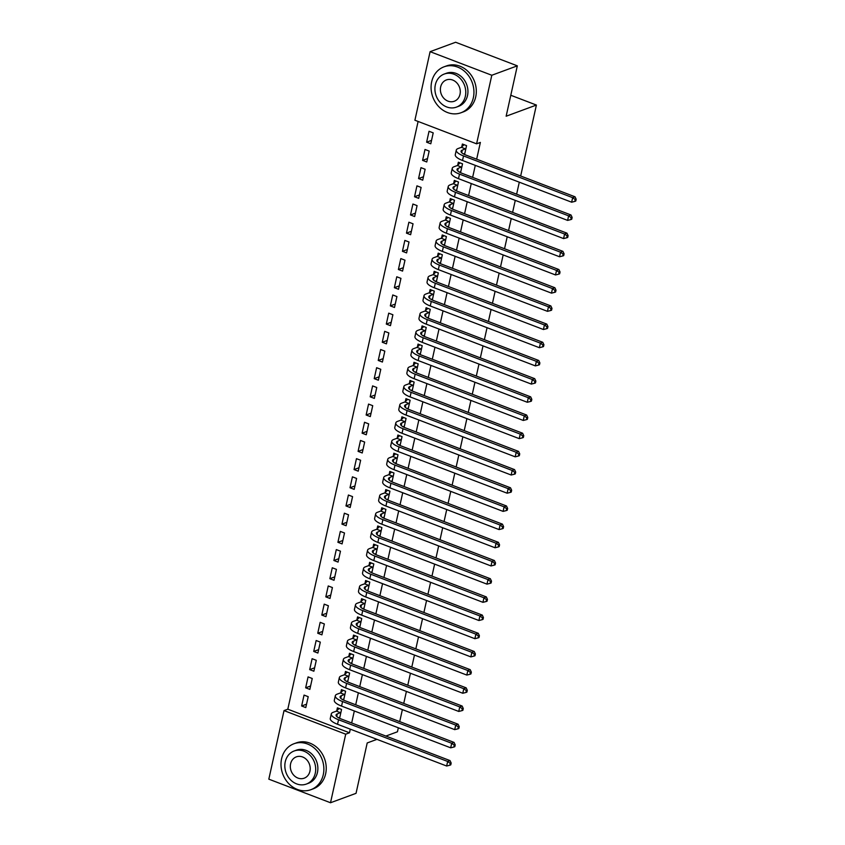<?xml version="1.0" encoding="UTF-8"?>
<svg xmlns="http://www.w3.org/2000/svg" width="845" height="845" viewBox="0 0 845 845"><rect width="100%" height="100%" fill="white"/><g stroke="black" fill="none" stroke-linecap="round" stroke-linejoin="round"><path stroke-width="1.27" d="M418.106 121.458L287.807 709.198L284.026 710.592L345.711 734.189L330.511 802.75L268.826 779.164L284.026 710.592M414.906 120.233L430.105 51.672L491.801 75.258L476.591 143.83L414.906 120.233M491.801 75.258L517.32 65.836L455.624 42.25L430.105 51.672M517.32 65.836L506.144 116.219L536.395 105.055L510.792 95.263M536.395 105.055L520.668 176.003M519.295 182.193L516.633 194.192M515.27 200.371L512.609 212.38M511.236 218.559L508.574 230.569M507.201 236.748L504.539 248.757M503.166 254.936L500.515 266.935M499.141 273.125L496.48 285.124M495.107 291.314L492.445 303.313M491.072 309.502L488.41 321.501M487.047 327.68L484.386 339.69M483.013 345.869L480.351 357.879M478.978 364.058L476.316 376.067M474.943 382.246L472.281 394.256M470.918 400.435L468.257 412.434M466.884 418.624L464.222 430.623M462.849 436.812L460.187 448.811M458.814 455.001L456.152 467M454.79 473.179L452.128 485.188M450.755 491.367L448.093 503.377M446.72 509.556L444.058 521.566M442.685 527.745L440.034 539.754M438.661 545.933L435.999 557.932M434.626 564.122L431.964 576.121M430.591 582.311L427.929 594.31M426.567 600.499L423.905 612.498M422.532 618.677L419.87 630.687M418.497 636.866L415.835 648.875M414.462 655.055L411.8 667.064M410.438 673.243L407.776 685.253M406.403 691.432L403.741 703.431M402.368 709.62L399.706 721.619M398.333 727.809L397.456 731.791L385.88 736.058M422.584 160.381L426.757 161.976L429.175 151.065L425.003 149.47L422.584 160.381L427.517 158.564M460.557 172.697L462.521 163.814L458.349 162.219L457.694 165.176M414.525 196.758L418.697 198.353L421.116 187.442L416.944 185.847L414.525 196.758L419.447 194.941M452.487 209.074L454.462 200.191L450.29 198.596L449.635 201.543M406.466 233.135L410.628 234.72L413.047 223.809L408.885 222.214L406.466 233.135L411.388 231.308M444.428 245.441L446.392 236.568L442.231 234.973L441.576 237.92M398.396 269.502L402.569 271.097L404.987 260.186L400.815 258.591L398.396 269.502L403.318 267.685M436.358 281.818L438.333 272.935L434.161 271.34L433.506 274.298M390.337 305.879L394.499 307.474L396.918 296.563L392.756 294.968L390.337 305.879L395.259 304.063M428.299 318.195L430.263 309.312L426.102 307.717L425.447 310.675M382.267 342.257L386.44 343.852L388.858 332.941L384.686 331.346L382.267 342.257L387.19 340.44M420.229 354.573L422.204 345.689L418.032 344.095L417.377 347.041M374.208 378.634L378.37 380.218L380.789 369.307L376.627 367.712L374.208 378.634L379.13 376.807M412.17 390.939L414.134 382.067L409.973 380.472L409.318 383.419M366.138 415.001L370.311 416.596L372.729 405.684L368.557 404.09L366.138 415.001L371.061 413.184M404.1 427.316L406.075 418.433L401.903 416.838L401.248 419.796M358.079 451.378L362.241 452.973L364.66 442.062L360.498 440.467L358.079 451.378L363.001 449.561M396.041 463.694L398.006 454.811L393.844 453.216L393.189 456.173M350.01 487.755L354.182 489.35L356.601 478.439L352.428 476.844L350.01 487.755L354.942 485.938M387.982 500.071L389.946 491.188L385.774 489.593L385.119 492.54M341.95 524.132L346.112 525.717L348.531 514.806L344.369 513.211L341.95 524.132L346.872 522.305M379.912 536.438L381.877 527.565L377.715 525.97L377.06 528.917M333.881 560.499L338.053 562.094L340.472 551.183L336.299 549.588L333.881 560.499L338.813 558.682M371.853 572.815L373.817 563.932L369.645 562.337L368.99 565.294M325.821 596.876L329.994 598.471L332.412 587.56L328.24 585.965L325.821 596.876L330.744 595.06M363.783 609.192L365.758 600.309L361.586 598.714L360.931 601.672M317.752 633.254L321.924 634.848L324.343 623.937L320.171 622.342L317.752 633.254L322.684 631.437M355.724 645.569L357.688 636.686L353.516 635.091L352.872 638.038M309.692 669.62L313.865 671.215L316.283 660.304L312.111 658.709L309.692 669.62L314.615 667.803M347.654 681.936L349.629 673.064L345.457 671.469L344.802 674.416M301.633 705.997L305.795 707.592L308.214 696.681L304.052 695.086L301.633 705.997L306.555 704.181M339.595 718.313L341.56 709.43L337.398 707.835L336.743 710.793M287.807 709.198L349.492 732.784L350.295 729.161M351.668 722.982L354.33 710.972M355.703 704.793L358.364 692.794M359.738 686.605L362.399 674.606M363.762 668.416L366.424 656.417M367.797 650.227L370.459 638.228M371.832 632.049L374.493 620.04M375.867 613.861L378.528 601.851M379.891 595.672L382.553 583.663M383.926 577.484L386.587 565.474M387.961 559.295L390.622 547.296M391.995 541.106L394.657 529.107M396.02 522.918L398.682 510.919M400.055 504.729L402.716 492.73M404.09 486.551L406.751 474.541M408.114 468.362L410.776 456.353M412.149 450.174L414.81 438.164M416.184 431.985L418.845 419.986M420.218 413.796L422.88 401.797M424.243 395.608L426.905 383.609M428.278 377.419L430.939 365.42M432.313 359.231L434.974 347.232M436.347 341.053L439.009 329.043M440.372 322.864L443.033 310.854M444.407 304.675L447.068 292.666M448.441 286.487L451.103 274.488M452.476 268.298L455.128 256.299M456.501 250.109L459.162 238.11M460.536 231.921L463.197 219.922M464.57 213.732L467.232 201.733M468.595 195.554L471.256 183.545M472.63 177.365L475.291 165.356M476.664 159.177L480.372 142.425L476.591 143.83M343.63 700.125L345.594 691.242L341.422 689.657L340.767 692.604M305.658 687.809L309.83 689.404L312.249 678.493L308.076 676.898L305.658 687.809L310.58 685.992M351.689 663.747L353.654 654.875L349.492 653.28L348.837 656.227M313.727 651.442L317.889 653.037L320.308 642.115L316.146 640.521L313.727 651.442L318.649 649.625M359.748 627.381L361.723 618.498L357.551 616.903L356.896 619.86M321.787 615.065L325.959 616.66L328.378 605.749L324.205 604.154L321.787 615.065L326.709 613.248M367.818 591.004L369.783 582.12L365.621 580.526L364.966 583.483M329.856 578.688L334.018 580.283L336.437 569.372L332.275 567.777L329.856 578.688L334.778 576.871M375.877 554.626L377.852 545.743L373.68 544.159L373.025 547.106M337.916 542.31L342.088 543.905L344.507 532.994L340.334 531.399L337.916 542.31L342.838 540.494M383.947 518.249L385.911 509.377L381.75 507.782L381.095 510.729M345.985 505.944L350.147 507.539L352.566 496.617L348.404 495.033L345.985 505.944L350.907 504.127M392.006 481.882L393.981 472.999L389.809 471.404L389.154 474.362M354.044 469.566L358.217 471.161L360.635 460.25L356.463 458.655L354.044 469.566L358.967 467.75M400.076 445.505L402.04 436.622L397.879 435.027L397.224 437.985M362.104 433.189L366.276 434.784L368.695 423.873L364.533 422.278L362.104 433.189L367.036 431.372M408.135 409.128L410.11 400.245L405.938 398.66L405.283 401.607M370.173 396.812L374.346 398.407L376.764 387.496L372.592 385.901L370.173 396.812L375.095 394.995M416.205 372.751L418.169 363.878L413.997 362.283L413.342 365.23M378.233 360.445L382.405 362.04L384.824 351.119L380.651 349.534L378.233 360.445L383.165 358.629M424.264 336.384L426.239 327.501L422.067 325.906L421.412 328.863M386.302 324.068L390.464 325.663L392.893 314.752L388.721 313.157L386.302 324.068L391.224 322.251M432.334 300.007L434.298 291.124L430.126 289.529L429.471 292.486M394.361 287.691L398.534 289.286L400.952 278.375L396.78 276.78L394.361 287.691L399.294 285.874M440.393 263.629L442.357 254.746L438.196 253.162L437.541 256.109M402.431 251.314L406.593 252.908L409.012 241.997L404.85 240.402L402.431 251.314L407.353 249.497M448.463 227.252L450.427 218.38L446.255 216.785L445.6 219.732M410.49 214.947L414.663 216.542L417.081 205.62L412.909 204.036L410.49 214.947L415.413 213.13M456.522 190.885L458.486 182.002L454.325 180.407L453.67 183.365M418.56 178.57L422.722 180.165L425.141 169.254L420.979 167.659L418.56 178.57L423.482 176.753M464.581 154.508L466.556 145.625L462.384 144.03L461.729 146.988M426.619 142.192L430.792 143.787L433.21 132.876L429.038 131.281L426.619 142.192L431.541 140.376M376.954 739.354L367.205 742.956L356.041 793.328L330.511 802.75M349.492 732.784L345.711 734.189M339.194 717.405L339.743 717.616M340.905 712.388L337.292 713.93A9.791 3.021 12.5 0 0 336.067 714.997A9.791 3.021 12.5 0 0 340.905 718.863L450.026 760.595L451.177 763.046L450.237 763.394L449.836 765.211L450.776 764.862L451.177 763.046M339.796 717.394L338.391 717.701M449.836 765.211L446.656 766.014L447.66 761.461L338.539 719.739A14.692 4.531 -167.5 0 1 331.293 713.94A14.692 4.531 -167.5 0 1 333.12 712.335L336.394 711.131L339.088 708.49M446.656 766.014L337.535 724.281A14.692 4.531 -167.5 0 1 330.279 718.482L331.293 713.94M450.237 763.394L447.66 761.461L450.026 760.595M340.556 712.726L336.394 711.131M343.228 699.216L343.778 699.428M344.94 694.199L341.327 695.741A9.791 3.021 12.5 0 0 340.102 696.808A9.791 3.021 12.5 0 0 344.94 700.674L454.061 742.406L455.212 744.857L454.272 745.205L453.871 747.033L454.811 746.684L455.212 744.857M343.83 699.206L342.426 699.512M453.871 747.033L450.691 747.825L451.695 743.273L342.574 701.551A14.692 4.531 -167.5 0 1 335.317 695.752A14.692 4.531 -167.5 0 1 337.155 694.146L340.419 692.942L343.123 690.302M450.691 747.825L341.56 706.093A14.692 4.531 -167.5 0 1 334.314 700.304L335.317 695.752M454.272 745.205L451.695 743.273L454.061 742.406M344.591 694.537L340.419 692.942M347.253 681.028L347.813 681.239M348.974 676.011L345.351 677.553A9.791 3.021 12.5 0 0 344.137 678.63A9.791 3.021 12.5 0 0 348.964 682.485L458.085 724.218L459.247 726.668L458.296 727.017L457.895 728.844L458.846 728.496L459.247 726.668M347.865 681.017L346.461 681.323M457.895 728.844L454.716 729.636L455.73 725.094L346.608 683.362A14.692 4.531 -167.5 0 1 339.352 677.563A14.692 4.531 -167.5 0 1 341.19 675.958L344.454 674.754L347.158 672.113M454.716 729.636L345.594 687.904A14.692 4.531 -167.5 0 1 338.349 682.116L339.352 677.563M458.296 727.017L455.73 725.094L458.085 724.218M348.626 676.349L344.454 674.754M323.276 774.685A24.484 20.998 -110.3 0 0 316.262 749.948A24.484 20.998 -110.3 0 0 293.965 743.748A24.484 20.998 -110.3 0 0 281.596 758.747A24.484 20.998 -110.3 0 0 288.61 783.495A24.484 20.998 -110.3 0 0 310.918 789.684A24.484 20.998 -110.3 0 0 323.276 774.685M310.918 789.684L313.273 788.818A24.484 20.998 -110.3 0 0 325.642 773.819A24.484 20.998 -110.3 0 0 318.628 749.082A24.484 20.998 -110.3 0 0 296.331 742.882L293.965 743.748M294.166 750.983L296.331 750.18A17.629 15.115 69.7 0 1 312.396 754.648A17.629 15.115 69.7 0 1 317.445 772.457A17.629 15.115 69.7 0 1 308.541 783.262L306.365 784.065A17.629 15.115 -110.3 0 0 315.269 773.26A17.629 15.115 -110.3 0 0 310.221 755.451A17.629 15.115 -110.3 0 0 294.166 750.983A17.629 15.115 -110.3 0 0 285.261 761.789A17.629 15.115 -110.3 0 0 290.31 779.597A17.629 15.115 -110.3 0 0 306.365 784.065M290.595 763.827A11.355 9.739 -110.3 0 0 293.849 775.309A11.355 9.739 -110.3 0 0 304.2 778.182A11.355 9.739 -110.3 0 0 309.935 771.221A11.355 9.739 -110.3 0 0 306.682 759.739A11.355 9.739 -110.3 0 0 296.331 756.866A11.355 9.739 -110.3 0 0 290.595 763.827M473.348 97.756A24.484 20.998 -110.3 0 0 466.334 73.019A24.484 20.998 -110.3 0 0 444.037 66.818A24.484 20.998 -110.3 0 0 431.668 81.817A24.484 20.998 -110.3 0 0 438.682 106.565A24.484 20.998 -110.3 0 0 460.99 112.755A24.484 20.998 -110.3 0 0 473.348 97.756M460.99 112.755L463.345 111.889A24.484 20.998 -110.3 0 0 475.714 96.89A24.484 20.998 -110.3 0 0 468.7 72.142A24.484 20.998 -110.3 0 0 446.403 65.952L444.037 66.818M444.238 74.054L446.403 73.251A17.629 15.115 69.7 0 1 462.468 77.719A17.629 15.115 69.7 0 1 467.517 95.527A17.629 15.115 69.7 0 1 458.613 106.322L456.437 107.125A17.629 15.115 -110.3 0 0 465.341 96.33A17.629 15.115 -110.3 0 0 460.293 78.522A17.629 15.115 -110.3 0 0 444.238 74.054A17.629 15.115 -110.3 0 0 435.333 84.859A17.629 15.115 -110.3 0 0 440.382 102.667A17.629 15.115 -110.3 0 0 456.437 107.125M440.667 86.898A11.355 9.739 -110.3 0 0 443.921 98.379A11.355 9.739 -110.3 0 0 454.272 101.252A11.355 9.739 -110.3 0 0 460.007 94.291A11.355 9.739 -110.3 0 0 456.754 82.81A11.355 9.739 -110.3 0 0 446.403 79.937A11.355 9.739 -110.3 0 0 440.667 86.898M351.288 662.839L351.847 663.05M352.999 657.822L349.386 659.364A9.791 3.021 12.5 0 0 348.161 660.441A9.791 3.021 12.5 0 0 352.999 664.297L462.12 706.029L463.282 708.49L462.331 708.839L461.93 710.656L462.88 710.307L463.282 708.49M351.89 662.829L350.485 663.135M461.93 710.656L458.75 711.448L459.754 706.906L350.633 665.173A14.692 4.531 -167.5 0 1 343.387 659.375A14.692 4.531 -167.5 0 1 345.225 657.78L348.489 656.565L351.193 653.924M458.75 711.448L349.629 669.715A14.692 4.531 -167.5 0 1 342.373 663.927L343.387 659.375M462.331 708.839L459.754 706.906L462.12 706.029M352.65 658.16L348.489 656.565M355.322 644.65L355.872 644.862M357.034 639.633L353.421 641.186A9.791 3.021 12.5 0 0 352.196 642.253A9.791 3.021 12.5 0 0 357.034 646.119L466.155 687.841L467.306 690.302L466.366 690.65L465.965 692.467L466.905 692.118L467.306 690.302M355.925 644.64L354.52 644.946M465.965 692.467L462.785 693.259L463.789 688.717L354.668 646.985A14.692 4.531 -167.5 0 1 347.411 641.186A14.692 4.531 -167.5 0 1 349.249 639.591L352.523 638.387L355.217 635.736M462.785 693.259L353.664 651.537A14.692 4.531 -167.5 0 1 346.408 645.738L347.411 641.186M466.366 690.65L463.789 688.717L466.155 687.841M356.685 639.971L352.523 638.387M359.357 626.472L359.907 626.684M361.068 621.445L357.456 622.997A9.791 3.021 12.5 0 0 356.231 624.064A9.791 3.021 12.5 0 0 361.058 627.93L470.19 669.652L471.341 672.113L470.401 672.462L469.989 674.278L470.94 673.93L471.341 672.113M359.959 626.462L358.555 626.768M469.989 674.278L466.82 675.07L467.824 670.529L358.702 628.796A14.692 4.531 -167.5 0 1 351.446 623.008A14.692 4.531 -167.5 0 1 353.284 621.402L356.548 620.198L359.252 617.558M466.82 675.07L357.688 633.349A14.692 4.531 -167.5 0 1 350.443 627.55L351.446 623.008M470.401 672.462L467.824 670.529L470.19 669.652M360.72 621.793L356.548 620.198M363.382 608.284L363.941 608.495M365.103 603.267L361.48 604.809A9.791 3.021 12.5 0 0 360.255 605.876A9.791 3.021 12.5 0 0 365.093 609.741L474.214 651.474L475.376 653.924L474.425 654.273L474.024 656.09L474.974 655.741L475.376 653.924M363.984 608.273L362.589 608.58M474.024 656.09L470.845 656.892L471.859 652.34L362.727 610.608A14.692 4.531 -167.5 0 1 355.481 604.819A14.692 4.531 -167.5 0 1 357.319 603.214L360.583 602.01L363.287 599.369M470.845 656.892L361.723 615.16A14.692 4.531 -167.5 0 1 354.467 609.361L355.481 604.819M474.425 654.273L471.859 652.34L474.214 651.474M364.755 603.605L360.583 602.01M367.417 590.095L367.976 590.306M369.128 585.078L365.515 586.62A9.791 3.021 12.5 0 0 364.29 587.687A9.791 3.021 12.5 0 0 369.128 591.553L478.249 633.285L479.411 635.736L478.46 636.084L478.059 637.901L478.999 637.553L479.411 635.736M368.019 590.085L366.614 590.391M478.059 637.901L474.879 638.704L475.883 634.151L366.762 592.419A14.692 4.531 -167.5 0 1 359.516 586.631A14.692 4.531 -167.5 0 1 361.343 585.025L364.617 583.821L367.321 581.18M474.879 638.704L365.758 596.971A14.692 4.531 -167.5 0 1 358.502 591.173L359.516 586.631M478.46 636.084L475.883 634.151L478.249 633.285M368.779 585.416L364.617 583.821M371.451 571.907L372.001 572.118M373.163 566.889L369.55 568.431A9.791 3.021 12.5 0 0 368.325 569.498A9.791 3.021 12.5 0 0 373.163 573.364L482.284 615.097L483.435 617.547L482.495 617.896L482.094 619.712L483.034 619.364L483.435 617.547M372.053 571.896L370.649 572.202M482.094 619.712L478.914 620.515L479.918 615.963L370.797 574.241A14.692 4.531 -167.5 0 1 363.54 568.442A14.692 4.531 -167.5 0 1 365.378 566.837L368.652 565.632L371.346 562.992M478.914 620.515L369.783 578.783A14.692 4.531 -167.5 0 1 362.537 572.984L363.54 568.442M482.495 617.896L479.918 615.963L482.284 615.097M372.814 567.227L368.652 565.632M375.486 553.718L376.036 553.929M377.197 548.701L373.585 550.243A9.791 3.021 12.5 0 0 372.36 551.31A9.791 3.021 12.5 0 0 377.187 555.176L486.319 596.908L487.47 599.359L486.53 599.707L486.118 601.534L487.069 601.186L487.47 599.359M376.088 553.707L374.684 554.014M486.118 601.534L482.939 602.327L483.953 597.785L374.831 556.052A14.692 4.531 -167.5 0 1 367.575 550.253A14.692 4.531 -167.5 0 1 369.413 548.648L372.677 547.444L375.381 544.803M482.939 602.327L373.817 560.594A14.692 4.531 -167.5 0 1 366.572 554.806L367.575 550.253M486.53 599.707L483.953 597.785L486.319 596.908M376.849 549.039L372.677 547.444M379.511 535.529L380.07 535.741M381.232 530.512L377.609 532.054A9.791 3.021 12.5 0 0 376.384 533.132A9.791 3.021 12.5 0 0 381.222 536.987L490.343 578.719L491.505 581.17L490.554 581.518L490.153 583.346L491.103 582.997L491.505 581.17M380.113 535.519L378.708 535.825M490.153 583.346L486.974 584.138L487.987 579.596L378.856 537.864A14.692 4.531 -167.5 0 1 371.61 532.065A14.692 4.531 -167.5 0 1 373.448 530.459L376.712 529.255L379.416 526.615M486.974 584.138L377.852 542.405A14.692 4.531 -167.5 0 1 370.596 536.617L371.61 532.065M490.554 581.518L487.987 579.596L490.343 578.719M380.884 530.85L376.712 529.255M383.545 517.341L384.095 517.552M385.257 512.323L381.644 513.876A9.791 3.021 12.5 0 0 380.419 514.943A9.791 3.021 12.5 0 0 385.257 518.798L494.378 560.531L495.54 562.992L494.589 563.34L494.188 565.157L495.128 564.809L495.54 562.992M384.148 517.33L382.743 517.636M494.188 565.157L491.008 565.949L492.012 561.407L382.891 519.675A14.692 4.531 -167.5 0 1 375.645 513.876A14.692 4.531 -167.5 0 1 377.472 512.281L380.746 511.067L383.45 508.426M491.008 565.949L381.887 524.217A14.692 4.531 -167.5 0 1 374.631 518.429L375.645 513.876M494.589 563.34L492.012 561.407L494.378 560.531M384.908 512.661L380.746 511.067M387.58 499.152L388.13 499.363M389.291 494.135L385.679 495.688A9.791 3.021 12.5 0 0 384.454 496.754A9.791 3.021 12.5 0 0 389.291 500.62L498.413 542.342L499.564 544.803L498.624 545.152L498.223 546.968L499.163 546.62L499.564 544.803M388.182 499.141L386.778 499.448M498.223 546.968L495.043 547.761L496.047 543.219L386.925 501.486A14.692 4.531 -167.5 0 1 379.669 495.688A14.692 4.531 -167.5 0 1 381.507 494.093L384.771 492.888L387.475 490.237M495.043 547.761L385.911 506.039A14.692 4.531 -167.5 0 1 378.666 500.24L379.669 495.688M498.624 545.152L496.047 543.219L498.413 542.342M388.943 494.473L384.771 492.888M391.615 480.974L392.164 481.185M393.326 475.946L389.703 477.499A9.791 3.021 12.5 0 0 388.489 478.566A9.791 3.021 12.5 0 0 393.316 482.432L502.448 524.154L503.599 526.615L502.648 526.963L502.247 528.78L503.197 528.431L503.599 526.615M392.217 480.963L390.812 481.27M502.247 528.78L499.068 529.572L500.082 525.03L390.96 483.298A14.692 4.531 -167.5 0 1 383.704 477.509A14.692 4.531 -167.5 0 1 385.542 475.904L388.806 474.7L391.51 472.059M499.068 529.572L389.946 487.85A14.692 4.531 -167.5 0 1 382.7 482.051L383.704 477.509M502.648 526.963L500.082 525.03L502.448 524.154M392.978 476.295L388.806 474.7M395.64 462.785L396.199 462.997M397.351 457.768L393.738 459.31A9.791 3.021 12.5 0 0 392.513 460.377A9.791 3.021 12.5 0 0 397.351 464.243L506.472 505.975L507.634 508.426L506.683 508.774L506.282 510.591L507.232 510.243L507.634 508.426M396.242 462.775L394.837 463.081M506.282 510.591L503.102 511.394L504.116 506.842L394.985 465.109A14.692 4.531 -167.5 0 1 387.739 459.321A14.692 4.531 -167.5 0 1 389.577 457.715L392.84 456.511L395.544 453.871M503.102 511.394L393.981 469.662A14.692 4.531 -167.5 0 1 386.725 463.863L387.739 459.321M506.683 508.774L504.116 506.842L506.472 505.975M397.013 458.106L392.84 456.511M399.674 444.597L400.224 444.808M401.386 439.58L397.773 441.122A9.791 3.021 12.5 0 0 396.548 442.188A9.791 3.021 12.5 0 0 401.386 446.054L510.507 487.787L511.658 490.237L510.718 490.586L510.317 492.403L511.257 492.054L511.658 490.237M400.276 444.586L398.872 444.892M510.317 492.403L507.137 493.205L508.141 488.653L399.02 446.931A14.692 4.531 -167.5 0 1 391.763 441.132A14.692 4.531 -167.5 0 1 393.601 439.527L396.875 438.323L399.569 435.682M507.137 493.205L398.016 451.473A14.692 4.531 -167.5 0 1 390.76 445.674L391.763 441.132M510.718 490.586L508.141 488.653L510.507 487.787M401.037 439.918L396.875 438.323M403.709 426.408L404.259 426.619M405.42 421.391L401.808 422.933A9.791 3.021 12.5 0 0 400.583 424A9.791 3.021 12.5 0 0 405.41 427.866L514.542 469.598L515.693 472.049L514.753 472.397L514.351 474.214L515.292 473.865L515.693 472.049M404.311 426.398L402.907 426.704M514.351 474.214L511.172 475.017L512.176 470.464L403.054 428.742A14.692 4.531 -167.5 0 1 395.798 422.944A14.692 4.531 -167.5 0 1 397.636 421.338L400.9 420.134L403.604 417.493M511.172 475.017L402.04 433.284A14.692 4.531 -167.5 0 1 394.795 427.486L395.798 422.944M514.753 472.397L512.176 470.464L514.542 469.598M405.072 421.729L400.9 420.134M407.734 408.219L408.293 408.431M409.455 403.202L405.832 404.744A9.791 3.021 12.5 0 0 404.607 405.811A9.791 3.021 12.5 0 0 409.445 409.677L518.566 451.41L519.728 453.86L518.777 454.209L518.376 456.036L519.326 455.687L519.728 453.86M408.346 408.209L406.941 408.515M518.376 456.036L515.196 456.828L516.211 452.286L407.079 410.554A14.692 4.531 -167.5 0 1 399.833 404.755A14.692 4.531 -167.5 0 1 401.671 403.149L404.935 401.945L407.639 399.305M515.196 456.828L406.075 415.096A14.692 4.531 -167.5 0 1 398.819 409.307L399.833 404.755M518.777 454.209L516.211 452.286L518.566 451.41M409.107 403.54L404.935 401.945M411.768 390.031L412.328 390.242M413.48 385.014L409.867 386.556A9.791 3.021 12.5 0 0 408.642 387.633A9.791 3.021 12.5 0 0 413.48 391.488L522.601 433.221L523.763 435.671L522.812 436.031L522.411 437.847L523.351 437.499L523.763 435.671M412.371 390.02L410.966 390.327M522.411 437.847L519.231 438.639L520.235 434.098L411.114 392.365A14.692 4.531 -167.5 0 1 403.868 386.566A14.692 4.531 -167.5 0 1 405.706 384.961L408.969 383.757L411.673 381.116M519.231 438.639L410.11 396.907A14.692 4.531 -167.5 0 1 402.854 391.119L403.868 386.566M522.812 436.031L520.235 434.098L522.601 433.221M413.131 385.352L408.969 383.757M415.803 371.842L416.353 372.053M417.514 366.825L413.902 368.378A9.791 3.021 12.5 0 0 412.677 369.445A9.791 3.021 12.5 0 0 417.514 373.3L526.636 415.032L527.787 417.493L526.847 417.842L526.446 419.659L527.386 419.31L527.787 417.493M416.405 371.832L415.001 372.138M526.446 419.659L523.266 420.451L524.27 415.909L415.149 374.177A14.692 4.531 -167.5 0 1 407.892 368.378A14.692 4.531 -167.5 0 1 409.73 366.783L413.004 365.568L415.698 362.928M523.266 420.451L414.134 378.718A14.692 4.531 -167.5 0 1 406.889 372.93L407.892 368.378M526.847 417.842L524.27 415.909L526.636 415.032M417.166 367.163L413.004 365.568M419.838 353.654L420.387 353.875M421.549 348.636L417.937 350.189A9.791 3.021 12.5 0 0 416.712 351.256A9.791 3.021 12.5 0 0 421.539 355.122L530.671 396.844L531.822 399.305L530.882 399.653L530.47 401.47L531.42 401.121L531.822 399.305M420.44 353.643L419.036 353.949M530.47 401.47L527.291 402.262L528.305 397.72L419.183 355.988A14.692 4.531 -167.5 0 1 411.927 350.189A14.692 4.531 -167.5 0 1 413.765 348.594L417.029 347.39L419.733 344.739M527.291 402.262L418.169 360.54A14.692 4.531 -167.5 0 1 410.923 354.742L411.927 350.189M530.882 399.653L528.305 397.72L530.671 396.844M421.201 348.985L417.029 347.39M423.863 335.476L424.422 335.687M425.584 330.448L421.961 332A9.791 3.021 12.5 0 0 420.736 333.067A9.791 3.021 12.5 0 0 425.574 336.933L534.695 378.655L535.857 381.116L534.906 381.465L534.505 383.281L535.455 382.933L535.857 381.116M424.465 335.465L423.06 335.771M534.505 383.281L531.325 384.084L532.339 379.532L423.208 337.799A14.692 4.531 -167.5 0 1 415.962 332.011A14.692 4.531 -167.5 0 1 417.8 330.406L421.063 329.201L423.767 326.561M531.325 384.084L422.204 342.352A14.692 4.531 -167.5 0 1 414.948 336.553L415.962 332.011M534.906 381.465L532.339 379.532L534.695 378.655M425.236 330.796L421.063 329.201M427.897 317.287L428.447 317.498M429.609 312.27L425.996 313.812A9.791 3.021 12.5 0 0 424.771 314.879A9.791 3.021 12.5 0 0 429.609 318.745L538.73 360.477L539.892 362.928L538.941 363.276L538.54 365.093L539.48 364.744L539.892 362.928M428.499 317.276L427.095 317.583M538.54 365.093L535.36 365.896L536.364 361.343L427.243 319.611A14.692 4.531 -167.5 0 1 419.997 313.822A14.692 4.531 -167.5 0 1 421.824 312.217L425.098 311.013L427.802 308.372M535.36 365.896L426.239 324.163A14.692 4.531 -167.5 0 1 418.983 318.364L419.997 313.822M538.941 363.276L536.364 361.343L538.73 360.477M429.26 312.608L425.098 311.013M431.932 299.098L432.482 299.31M433.643 294.081L430.031 295.623A9.791 3.021 12.5 0 0 428.806 296.69A9.791 3.021 12.5 0 0 433.643 300.556L542.765 342.288L543.916 344.739L542.976 345.087L542.574 346.904L543.515 346.556L543.916 344.739M432.534 299.088L431.13 299.394M542.574 346.904L539.395 347.707L540.399 343.154L431.277 301.433A14.692 4.531 -167.5 0 1 424.021 295.634A14.692 4.531 -167.5 0 1 425.859 294.028L429.123 292.824L431.827 290.184M539.395 347.707L430.263 305.974A14.692 4.531 -167.5 0 1 423.018 300.176L424.021 295.634M542.976 345.087L540.399 343.154L542.765 342.288M433.295 294.419L429.123 292.824M435.967 280.91L436.516 281.121M437.678 275.892L434.066 277.435A9.791 3.021 12.5 0 0 432.841 278.501A9.791 3.021 12.5 0 0 437.668 282.367L546.799 324.1L547.951 326.55L547.011 326.899L546.599 328.716L547.549 328.367L547.951 326.55M436.569 280.899L435.164 281.205M546.599 328.716L543.419 329.518L544.433 324.966L435.312 283.244A14.692 4.531 -167.5 0 1 428.056 277.445A14.692 4.531 -167.5 0 1 429.894 275.84L433.158 274.636L435.862 271.995M543.419 329.518L434.298 287.786A14.692 4.531 -167.5 0 1 427.052 281.987L428.056 277.445M547.011 326.899L544.433 324.966L546.799 324.1M437.33 276.23L433.158 274.636M439.991 262.721L440.551 262.932M441.703 257.704L438.09 259.246A9.791 3.021 12.5 0 0 436.865 260.313A9.791 3.021 12.5 0 0 441.703 264.179L550.824 305.911L551.986 308.362L551.035 308.71L550.634 310.537L551.584 310.189L551.986 308.362M440.594 262.71L439.189 263.017M550.634 310.537L547.454 311.33L548.468 306.788L439.337 265.055A14.692 4.531 -167.5 0 1 432.091 259.257A14.692 4.531 -167.5 0 1 433.929 257.651L437.192 256.447L439.896 253.806M547.454 311.33L438.333 269.597A14.692 4.531 -167.5 0 1 431.077 263.809L432.091 259.257M551.035 308.71L548.468 306.788L550.824 305.911M441.365 258.042L437.192 256.447M444.026 244.532L444.576 244.744M445.737 239.515L442.125 241.057A9.791 3.021 12.5 0 0 440.9 242.135A9.791 3.021 12.5 0 0 445.737 245.99L554.859 287.722L556.01 290.173L555.07 290.532L554.669 292.349L555.609 292L556.01 290.173M444.628 244.522L443.224 244.828M554.669 292.349L551.489 293.141L552.493 288.599L443.371 246.867A14.692 4.531 -167.5 0 1 436.115 241.068A14.692 4.531 -167.5 0 1 437.953 239.473L441.227 238.258L443.921 235.618M551.489 293.141L442.368 251.409A14.692 4.531 -167.5 0 1 435.112 245.62L436.115 241.068M555.07 290.532L552.493 288.599L554.859 287.722M445.389 239.853L441.227 238.258M448.061 226.344L448.611 226.555M449.772 221.327L446.16 222.879A9.791 3.021 12.5 0 0 444.935 223.946A9.791 3.021 12.5 0 0 449.762 227.801L558.894 269.534L560.045 271.995L559.105 272.343L558.703 274.16L559.644 273.812L560.045 271.995M448.663 226.333L447.258 226.64M558.703 274.16L555.524 274.952L556.528 270.411L447.406 228.678A14.692 4.531 -167.5 0 1 440.15 222.879A14.692 4.531 -167.5 0 1 441.988 221.284L445.252 220.07L447.956 217.429M555.524 274.952L446.392 233.22A14.692 4.531 -167.5 0 1 439.146 227.432L440.15 222.879M559.105 272.343L556.528 270.411L558.894 269.534M449.424 221.665L445.252 220.07M452.086 208.155L452.645 208.377M453.807 203.138L450.184 204.691A9.791 3.021 12.5 0 0 448.97 205.757A9.791 3.021 12.5 0 0 453.797 209.623L562.918 251.345L564.08 253.806L563.129 254.155L562.728 255.972L563.678 255.623L564.08 253.806M452.698 208.145L451.293 208.451M562.728 255.972L559.548 256.764L560.562 252.222L451.431 210.489A14.692 4.531 -167.5 0 1 444.185 204.691A14.692 4.531 -167.5 0 1 446.023 203.096L449.286 201.892L451.99 199.24M559.548 256.764L450.427 215.042A14.692 4.531 -167.5 0 1 443.181 209.243L444.185 204.691M563.129 254.155L560.562 252.222L562.918 251.345M453.459 203.487L449.286 201.892M456.12 189.977L456.68 190.188M457.832 184.949L454.219 186.502A9.791 3.021 12.5 0 0 452.994 187.569A9.791 3.021 12.5 0 0 457.832 191.435L566.953 233.157L568.115 235.618L567.164 235.966L566.763 237.783L567.703 237.434L568.115 235.618M456.722 189.967L455.318 190.273M566.763 237.783L563.583 238.586L564.587 234.033L455.466 192.301A14.692 4.531 -167.5 0 1 448.22 186.513A14.692 4.531 -167.5 0 1 450.058 184.907L453.321 183.703L456.025 181.062M563.583 238.586L454.462 196.853A14.692 4.531 -167.5 0 1 447.206 191.054L448.22 186.513M567.164 235.966L564.587 234.033L566.953 233.157M457.483 185.298L453.321 183.703M460.155 171.788L460.705 172M461.866 166.771L458.254 168.313A9.791 3.021 12.5 0 0 457.029 169.38A9.791 3.021 12.5 0 0 461.866 173.246L570.988 214.979L572.139 217.429L571.199 217.778L570.797 219.594L571.738 219.246L572.139 217.429M460.757 171.778L459.353 172.084M570.797 219.594L567.618 220.397L568.622 215.845L459.5 174.112A14.692 4.531 -167.5 0 1 452.244 168.324A14.692 4.531 -167.5 0 1 454.082 166.718L457.356 165.514L460.05 162.874M567.618 220.397L458.497 178.665A14.692 4.531 -167.5 0 1 451.241 172.866L452.244 168.324M571.199 217.778L568.622 215.845L570.988 214.979M461.518 167.109L457.356 165.514M464.19 153.6L464.739 153.811M465.901 148.583L462.289 150.125A9.791 3.021 12.5 0 0 461.064 151.192A9.791 3.021 12.5 0 0 465.891 155.058L575.022 196.79L576.174 199.24L575.234 199.589L574.822 201.406L575.772 201.057L576.174 199.24M464.792 153.589L463.387 153.896M574.822 201.406L571.653 202.208L572.656 197.656L463.535 155.934A14.692 4.531 -167.5 0 1 456.279 150.135A14.692 4.531 -167.5 0 1 458.117 148.53L461.381 147.326L464.085 144.685M571.653 202.208L462.521 160.476A14.692 4.531 -167.5 0 1 455.275 154.677L456.279 150.135M575.234 199.589L572.656 197.656L575.022 196.79M465.553 148.921L461.381 147.326M336.722 716.486L337.292 713.93M337.535 724.281L338.539 719.739M340.757 698.297L341.327 695.741M341.56 706.093L342.574 701.551M344.792 680.109L345.351 677.553M345.594 687.904L346.608 683.362M348.827 661.92L349.386 659.364M349.629 669.715L350.633 665.173M352.851 643.732L353.421 641.186M353.664 651.537L354.668 646.985M356.886 625.553L357.456 622.997M357.688 633.349L358.702 628.796M360.921 607.365L361.48 604.809M361.723 615.16L362.727 610.608M364.945 589.176L365.515 586.62M365.758 596.971L366.762 592.419M368.98 570.988L369.55 568.431M369.783 578.783L370.797 574.241M373.015 552.799L373.585 550.243M373.817 560.594L374.831 556.052M377.05 534.61L377.609 532.054M377.852 542.405L378.856 537.864M381.074 516.422L381.644 513.876M381.887 524.217L382.891 519.675M385.109 498.233L385.679 495.688M385.911 506.039L386.925 501.486M389.144 480.055L389.703 477.499M389.946 487.85L390.96 483.298M393.178 461.866L393.738 459.31M393.981 469.662L394.985 465.109M397.203 443.678L397.773 441.122M398.016 451.473L399.02 446.931M401.238 425.489L401.808 422.933M402.04 433.284L403.054 428.742M405.273 407.301L405.832 404.744M406.075 415.096L407.079 410.554M409.307 389.112L409.867 386.556M410.11 396.907L411.114 392.365M413.332 370.923L413.902 368.378M414.134 378.718L415.149 374.177M417.367 352.735L417.937 350.189M418.169 360.54L419.183 355.988M421.401 334.557L421.961 332M422.204 342.352L423.208 337.799M425.426 316.368L425.996 313.812M426.239 324.163L427.243 319.611M429.461 298.179L430.031 295.623M430.263 305.974L431.277 301.433M433.496 279.991L434.066 277.435M434.298 287.786L435.312 283.244M437.53 261.802L438.09 259.246M438.333 269.597L439.337 265.055M441.555 243.613L442.125 241.057M442.368 251.409L443.371 246.867M445.59 225.425L446.16 222.879M446.392 233.22L447.406 228.678M449.624 207.236L450.184 204.691M450.427 215.042L451.431 210.489M453.659 189.058L454.219 186.502M454.462 196.853L455.466 192.301M457.684 170.87L458.254 168.313M458.497 178.665L459.5 174.112M461.719 152.681L462.289 150.125M462.521 160.476L463.535 155.934"/></g></svg>
